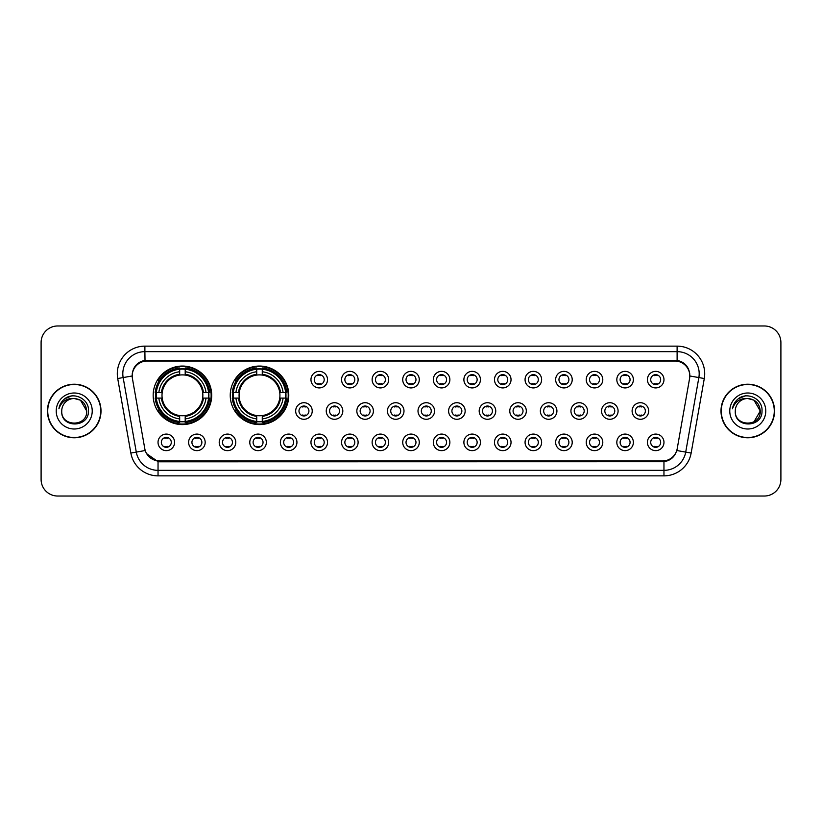 <?xml version="1.0" encoding="UTF-8"?>
<svg xmlns="http://www.w3.org/2000/svg" width="822" height="822" viewBox="0 0 822 822"><rect width="100%" height="100%" fill="white"/><g stroke="black" fill="none" stroke-linecap="round" stroke-linejoin="round"><path stroke-width="1.23" d="M230.242 395.32A29.263 29.263 0 0 0 259.505 424.584A29.263 29.263 0 0 0 288.769 395.32A29.263 29.263 0 0 0 259.505 366.057A29.263 29.263 0 0 0 230.242 395.32M153.169 395.32A29.263 29.263 0 0 0 182.433 424.584A29.263 29.263 0 0 0 211.696 395.32A29.263 29.263 0 0 0 182.433 366.057A29.263 29.263 0 0 0 153.169 395.32M205.181 442.359A8.282 8.282 0 0 1 196.9 450.641A8.282 8.282 0 0 1 188.618 442.359A8.282 8.282 0 0 1 196.9 434.078A8.282 8.282 0 0 1 205.181 442.359M191.927 442.359A4.973 4.973 0 0 0 196.9 447.332A4.973 4.973 0 0 0 201.873 442.359A4.973 4.973 0 0 0 196.9 437.386A4.973 4.973 0 0 0 191.927 442.359M235.77 442.359A8.282 8.282 0 0 1 227.489 450.641A8.282 8.282 0 0 1 219.207 442.359A8.282 8.282 0 0 1 227.489 434.078A8.282 8.282 0 0 1 235.77 442.359M222.515 442.359A4.973 4.973 0 0 0 227.489 447.332A4.973 4.973 0 0 0 232.451 442.359A4.973 4.973 0 0 0 227.489 437.386A4.973 4.973 0 0 0 222.515 442.359M266.349 442.359A8.282 8.282 0 0 1 258.067 450.641A8.282 8.282 0 0 1 249.785 442.359A8.282 8.282 0 0 1 258.067 434.078A8.282 8.282 0 0 1 266.349 442.359M253.104 442.359A4.973 4.973 0 0 0 258.067 447.332A4.973 4.973 0 0 0 263.04 442.359A4.973 4.973 0 0 0 258.067 437.386A4.973 4.973 0 0 0 253.104 442.359M296.937 442.359A8.282 8.282 0 0 1 288.656 450.641A8.282 8.282 0 0 1 280.374 442.359A8.282 8.282 0 0 1 288.656 434.078A8.282 8.282 0 0 1 296.937 442.359M283.693 442.359A4.973 4.973 0 0 0 288.656 447.332A4.973 4.973 0 0 0 293.629 442.359A4.973 4.973 0 0 0 288.656 437.386A4.973 4.973 0 0 0 283.693 442.359M327.526 442.359A8.282 8.282 0 0 1 319.244 450.641A8.282 8.282 0 0 1 310.963 442.359A8.282 8.282 0 0 1 319.244 434.078A8.282 8.282 0 0 1 327.526 442.359M314.271 442.359A4.973 4.973 0 0 0 319.244 447.332A4.973 4.973 0 0 0 324.207 442.359A4.973 4.973 0 0 0 319.244 437.386A4.973 4.973 0 0 0 314.271 442.359M358.115 442.359A8.282 8.282 0 0 1 349.833 450.641A8.282 8.282 0 0 1 341.551 442.359A8.282 8.282 0 0 1 349.833 434.078A8.282 8.282 0 0 1 358.115 442.359M344.86 442.359A4.973 4.973 0 0 0 349.833 447.332A4.973 4.973 0 0 0 354.796 442.359A4.973 4.973 0 0 0 349.833 437.386A4.973 4.973 0 0 0 344.86 442.359M388.693 442.359A8.282 8.282 0 0 1 380.411 450.641A8.282 8.282 0 0 1 372.13 442.359A8.282 8.282 0 0 1 380.411 434.078A8.282 8.282 0 0 1 388.693 442.359M375.449 442.359A4.973 4.973 0 0 0 380.411 447.332A4.973 4.973 0 0 0 385.384 442.359A4.973 4.973 0 0 0 380.411 437.386A4.973 4.973 0 0 0 375.449 442.359M419.282 442.359A8.282 8.282 0 0 1 411 450.641A8.282 8.282 0 0 1 402.718 442.359A8.282 8.282 0 0 1 411 434.078A8.282 8.282 0 0 1 419.282 442.359M406.027 442.359A4.973 4.973 0 0 0 411 447.332A4.973 4.973 0 0 0 415.973 442.359A4.973 4.973 0 0 0 411 437.386A4.973 4.973 0 0 0 406.027 442.359M449.87 442.359A8.282 8.282 0 0 1 441.589 450.641A8.282 8.282 0 0 1 433.307 442.359A8.282 8.282 0 0 1 441.589 434.078A8.282 8.282 0 0 1 449.87 442.359M436.616 442.359A4.973 4.973 0 0 0 441.589 447.332A4.973 4.973 0 0 0 446.552 442.359A4.973 4.973 0 0 0 441.589 437.386A4.973 4.973 0 0 0 436.616 442.359M480.449 442.359A8.282 8.282 0 0 1 472.167 450.641A8.282 8.282 0 0 1 463.885 442.359A8.282 8.282 0 0 1 472.167 434.078A8.282 8.282 0 0 1 480.449 442.359M467.204 442.359A4.973 4.973 0 0 0 472.167 447.332A4.973 4.973 0 0 0 477.14 442.359A4.973 4.973 0 0 0 472.167 437.386A4.973 4.973 0 0 0 467.204 442.359M511.037 442.359A8.282 8.282 0 0 1 502.756 450.641A8.282 8.282 0 0 1 494.474 442.359A8.282 8.282 0 0 1 502.756 434.078A8.282 8.282 0 0 1 511.037 442.359M497.793 442.359A4.973 4.973 0 0 0 502.756 447.332A4.973 4.973 0 0 0 507.729 442.359A4.973 4.973 0 0 0 502.756 437.386A4.973 4.973 0 0 0 497.793 442.359M541.626 442.359A8.282 8.282 0 0 1 533.344 450.641A8.282 8.282 0 0 1 525.063 442.359A8.282 8.282 0 0 1 533.344 434.078A8.282 8.282 0 0 1 541.626 442.359M528.371 442.359A4.973 4.973 0 0 0 533.344 447.332A4.973 4.973 0 0 0 538.307 442.359A4.973 4.973 0 0 0 533.344 437.386A4.973 4.973 0 0 0 528.371 442.359M572.215 442.359A8.282 8.282 0 0 1 563.933 450.641A8.282 8.282 0 0 1 555.651 442.359A8.282 8.282 0 0 1 563.933 434.078A8.282 8.282 0 0 1 572.215 442.359M558.96 442.359A4.973 4.973 0 0 0 563.933 447.332A4.973 4.973 0 0 0 568.896 442.359A4.973 4.973 0 0 0 563.933 437.386A4.973 4.973 0 0 0 558.96 442.359M602.793 442.359A8.282 8.282 0 0 1 594.512 450.641A8.282 8.282 0 0 1 586.23 442.359A8.282 8.282 0 0 1 594.512 434.078A8.282 8.282 0 0 1 602.793 442.359M589.549 442.359A4.973 4.973 0 0 0 594.512 447.332A4.973 4.973 0 0 0 599.485 442.359A4.973 4.973 0 0 0 594.512 437.386A4.973 4.973 0 0 0 589.549 442.359M633.382 442.359A8.282 8.282 0 0 1 625.1 450.641A8.282 8.282 0 0 1 616.819 442.359A8.282 8.282 0 0 1 625.1 434.078A8.282 8.282 0 0 1 633.382 442.359M620.127 442.359A4.973 4.973 0 0 0 625.1 447.332A4.973 4.973 0 0 0 630.073 442.359A4.973 4.973 0 0 0 625.1 437.386A4.973 4.973 0 0 0 620.127 442.359M663.971 442.359A8.282 8.282 0 0 1 655.689 450.641A8.282 8.282 0 0 1 647.407 442.359A8.282 8.282 0 0 1 655.689 434.078A8.282 8.282 0 0 1 663.971 442.359M650.716 442.359A4.973 4.973 0 0 0 655.689 447.332A4.973 4.973 0 0 0 660.652 442.359A4.973 4.973 0 0 0 655.689 437.386A4.973 4.973 0 0 0 650.716 442.359M174.593 442.359A8.282 8.282 0 0 1 166.311 450.641A8.282 8.282 0 0 1 158.03 442.359A8.282 8.282 0 0 1 166.311 434.078A8.282 8.282 0 0 1 174.593 442.359M161.348 442.359A4.973 4.973 0 0 0 166.311 447.332A4.973 4.973 0 0 0 171.284 442.359A4.973 4.973 0 0 0 166.311 437.386A4.973 4.973 0 0 0 161.348 442.359M312.226 411A8.282 8.282 0 0 1 303.945 419.282A8.282 8.282 0 0 1 295.673 411A8.282 8.282 0 0 1 303.945 402.718A8.282 8.282 0 0 1 312.226 411M298.982 411A4.973 4.973 0 0 0 303.945 415.973A4.973 4.973 0 0 0 308.918 411A4.973 4.973 0 0 0 303.945 406.027A4.973 4.973 0 0 0 298.982 411M342.815 411A8.282 8.282 0 0 1 334.533 419.282A8.282 8.282 0 0 1 326.252 411A8.282 8.282 0 0 1 334.533 402.718A8.282 8.282 0 0 1 342.815 411M329.571 411A4.973 4.973 0 0 0 334.533 415.973A4.973 4.973 0 0 0 339.507 411A4.973 4.973 0 0 0 334.533 406.027A4.973 4.973 0 0 0 329.571 411M373.404 411A8.282 8.282 0 0 1 365.122 419.282A8.282 8.282 0 0 1 356.84 411A8.282 8.282 0 0 1 365.122 402.718A8.282 8.282 0 0 1 373.404 411M360.149 411A4.973 4.973 0 0 0 365.122 415.973A4.973 4.973 0 0 0 370.095 411A4.973 4.973 0 0 0 365.122 406.027A4.973 4.973 0 0 0 360.149 411M403.992 411A8.282 8.282 0 0 1 395.711 419.282A8.282 8.282 0 0 1 387.429 411A8.282 8.282 0 0 1 395.711 402.718A8.282 8.282 0 0 1 403.992 411M390.738 411A4.973 4.973 0 0 0 395.711 415.973A4.973 4.973 0 0 0 400.674 411A4.973 4.973 0 0 0 395.711 406.027A4.973 4.973 0 0 0 390.738 411M434.571 411A8.282 8.282 0 0 1 426.289 419.282A8.282 8.282 0 0 1 418.008 411A8.282 8.282 0 0 1 426.289 402.718A8.282 8.282 0 0 1 434.571 411M421.326 411A4.973 4.973 0 0 0 426.289 415.973A4.973 4.973 0 0 0 431.262 411A4.973 4.973 0 0 0 426.289 406.027A4.973 4.973 0 0 0 421.326 411M465.16 411A8.282 8.282 0 0 1 456.878 419.282A8.282 8.282 0 0 1 448.596 411A8.282 8.282 0 0 1 456.878 402.718A8.282 8.282 0 0 1 465.16 411M451.905 411A4.973 4.973 0 0 0 456.878 415.973A4.973 4.973 0 0 0 461.851 411A4.973 4.973 0 0 0 456.878 406.027A4.973 4.973 0 0 0 451.905 411M495.748 411A8.282 8.282 0 0 1 487.467 419.282A8.282 8.282 0 0 1 479.185 411A8.282 8.282 0 0 1 487.467 402.718A8.282 8.282 0 0 1 495.748 411M482.493 411A4.973 4.973 0 0 0 487.467 415.973A4.973 4.973 0 0 0 492.429 411A4.973 4.973 0 0 0 487.467 406.027A4.973 4.973 0 0 0 482.493 411M526.327 411A8.282 8.282 0 0 1 518.055 419.282A8.282 8.282 0 0 1 509.774 411A8.282 8.282 0 0 1 518.055 402.718A8.282 8.282 0 0 1 526.327 411M513.082 411A4.973 4.973 0 0 0 518.055 415.973A4.973 4.973 0 0 0 523.018 411A4.973 4.973 0 0 0 518.055 406.027A4.973 4.973 0 0 0 513.082 411M556.915 411A8.282 8.282 0 0 1 548.634 419.282A8.282 8.282 0 0 1 540.352 411A8.282 8.282 0 0 1 548.634 402.718A8.282 8.282 0 0 1 556.915 411M543.671 411A4.973 4.973 0 0 0 548.634 415.973A4.973 4.973 0 0 0 553.607 411A4.973 4.973 0 0 0 548.634 406.027A4.973 4.973 0 0 0 543.671 411M587.504 411A8.282 8.282 0 0 1 579.222 419.282A8.282 8.282 0 0 1 570.941 411A8.282 8.282 0 0 1 579.222 402.718A8.282 8.282 0 0 1 587.504 411M574.249 411A4.973 4.973 0 0 0 579.222 415.973A4.973 4.973 0 0 0 584.195 411A4.973 4.973 0 0 0 579.222 406.027A4.973 4.973 0 0 0 574.249 411M618.093 411A8.282 8.282 0 0 1 609.811 419.282A8.282 8.282 0 0 1 601.529 411A8.282 8.282 0 0 1 609.811 402.718A8.282 8.282 0 0 1 618.093 411M604.838 411A4.973 4.973 0 0 0 609.811 415.973A4.973 4.973 0 0 0 614.774 411A4.973 4.973 0 0 0 609.811 406.027A4.973 4.973 0 0 0 604.838 411M648.671 411A8.282 8.282 0 0 1 640.389 419.282A8.282 8.282 0 0 1 632.108 411A8.282 8.282 0 0 1 640.389 402.718A8.282 8.282 0 0 1 648.671 411M635.427 411A4.973 4.973 0 0 0 640.389 415.973A4.973 4.973 0 0 0 645.362 411A4.973 4.973 0 0 0 640.389 406.027A4.973 4.973 0 0 0 635.427 411M327.526 379.641A8.282 8.282 0 0 1 319.244 387.922A8.282 8.282 0 0 1 310.963 379.641A8.282 8.282 0 0 1 319.244 371.359A8.282 8.282 0 0 1 327.526 379.641M314.271 379.641A4.973 4.973 0 0 0 319.244 384.614A4.973 4.973 0 0 0 324.207 379.641A4.973 4.973 0 0 0 319.244 374.668A4.973 4.973 0 0 0 314.271 379.641M358.115 379.641A8.282 8.282 0 0 1 349.833 387.922A8.282 8.282 0 0 1 341.551 379.641A8.282 8.282 0 0 1 349.833 371.359A8.282 8.282 0 0 1 358.115 379.641M344.86 379.641A4.973 4.973 0 0 0 349.833 384.614A4.973 4.973 0 0 0 354.796 379.641A4.973 4.973 0 0 0 349.833 374.668A4.973 4.973 0 0 0 344.86 379.641M388.693 379.641A8.282 8.282 0 0 1 380.411 387.922A8.282 8.282 0 0 1 372.13 379.641A8.282 8.282 0 0 1 380.411 371.359A8.282 8.282 0 0 1 388.693 379.641M375.449 379.641A4.973 4.973 0 0 0 380.411 384.614A4.973 4.973 0 0 0 385.384 379.641A4.973 4.973 0 0 0 380.411 374.668A4.973 4.973 0 0 0 375.449 379.641M419.282 379.641A8.282 8.282 0 0 1 411 387.922A8.282 8.282 0 0 1 402.718 379.641A8.282 8.282 0 0 1 411 371.359A8.282 8.282 0 0 1 419.282 379.641M406.027 379.641A4.973 4.973 0 0 0 411 384.614A4.973 4.973 0 0 0 415.973 379.641A4.973 4.973 0 0 0 411 374.668A4.973 4.973 0 0 0 406.027 379.641M449.87 379.641A8.282 8.282 0 0 1 441.589 387.922A8.282 8.282 0 0 1 433.307 379.641A8.282 8.282 0 0 1 441.589 371.359A8.282 8.282 0 0 1 449.87 379.641M436.616 379.641A4.973 4.973 0 0 0 441.589 384.614A4.973 4.973 0 0 0 446.552 379.641A4.973 4.973 0 0 0 441.589 374.668A4.973 4.973 0 0 0 436.616 379.641M480.449 379.641A8.282 8.282 0 0 1 472.167 387.922A8.282 8.282 0 0 1 463.885 379.641A8.282 8.282 0 0 1 472.167 371.359A8.282 8.282 0 0 1 480.449 379.641M467.204 379.641A4.973 4.973 0 0 0 472.167 384.614A4.973 4.973 0 0 0 477.14 379.641A4.973 4.973 0 0 0 472.167 374.668A4.973 4.973 0 0 0 467.204 379.641M511.037 379.641A8.282 8.282 0 0 1 502.756 387.922A8.282 8.282 0 0 1 494.474 379.641A8.282 8.282 0 0 1 502.756 371.359A8.282 8.282 0 0 1 511.037 379.641M497.793 379.641A4.973 4.973 0 0 0 502.756 384.614A4.973 4.973 0 0 0 507.729 379.641A4.973 4.973 0 0 0 502.756 374.668A4.973 4.973 0 0 0 497.793 379.641M541.626 379.641A8.282 8.282 0 0 1 533.344 387.922A8.282 8.282 0 0 1 525.063 379.641A8.282 8.282 0 0 1 533.344 371.359A8.282 8.282 0 0 1 541.626 379.641M528.371 379.641A4.973 4.973 0 0 0 533.344 384.614A4.973 4.973 0 0 0 538.307 379.641A4.973 4.973 0 0 0 533.344 374.668A4.973 4.973 0 0 0 528.371 379.641M572.215 379.641A8.282 8.282 0 0 1 563.933 387.922A8.282 8.282 0 0 1 555.651 379.641A8.282 8.282 0 0 1 563.933 371.359A8.282 8.282 0 0 1 572.215 379.641M558.96 379.641A4.973 4.973 0 0 0 563.933 384.614A4.973 4.973 0 0 0 568.896 379.641A4.973 4.973 0 0 0 563.933 374.668A4.973 4.973 0 0 0 558.96 379.641M602.793 379.641A8.282 8.282 0 0 1 594.512 387.922A8.282 8.282 0 0 1 586.23 379.641A8.282 8.282 0 0 1 594.512 371.359A8.282 8.282 0 0 1 602.793 379.641M589.549 379.641A4.973 4.973 0 0 0 594.512 384.614A4.973 4.973 0 0 0 599.485 379.641A4.973 4.973 0 0 0 594.512 374.668A4.973 4.973 0 0 0 589.549 379.641M633.382 379.641A8.282 8.282 0 0 1 625.1 387.922A8.282 8.282 0 0 1 616.819 379.641A8.282 8.282 0 0 1 625.1 371.359A8.282 8.282 0 0 1 633.382 379.641M620.127 379.641A4.973 4.973 0 0 0 625.1 384.614A4.973 4.973 0 0 0 630.073 379.641A4.973 4.973 0 0 0 625.1 374.668A4.973 4.973 0 0 0 620.127 379.641M663.971 379.641A8.282 8.282 0 0 1 655.689 387.922A8.282 8.282 0 0 1 647.407 379.641A8.282 8.282 0 0 1 655.689 371.359A8.282 8.282 0 0 1 663.971 379.641M650.716 379.641A4.973 4.973 0 0 0 655.689 384.614A4.973 4.973 0 0 0 660.652 379.641A4.973 4.973 0 0 0 655.689 374.668A4.973 4.973 0 0 0 650.716 379.641M132.424 378.531A14.909 14.909 0 0 1 147.097 361.033L674.903 361.033A14.909 14.909 0 0 1 689.576 378.531L677.215 448.648A14.909 14.909 0 0 1 662.532 460.967L159.468 460.967A14.909 14.909 0 0 1 144.785 448.648L132.424 378.531M155.8 398.084A26.777 26.777 0 0 1 155.8 392.556M232.873 398.084A26.777 26.777 0 0 1 232.873 392.556M47.45 411A26.777 26.777 0 0 0 74.227 437.777A26.777 26.777 0 0 0 101.003 411A26.777 26.777 0 0 0 74.227 384.223A26.777 26.777 0 0 0 47.45 411M720.997 411A26.777 26.777 0 0 0 747.773 437.777A26.777 26.777 0 0 0 774.55 411A26.777 26.777 0 0 0 747.773 384.223A26.777 26.777 0 0 0 720.997 411M132.26 373.733L132.219 375.973L132.26 373.733C133.411 366.396 137.623 361.937 144.888 360.375L677.112 360.375C684.366 361.927 688.579 366.386 689.74 373.733L689.781 375.973M144.888 346.134L677.112 346.134A27.609 27.609 0 0 1 704.29 378.531L691.148 453.056A27.609 27.609 0 0 1 663.96 475.866L158.04 475.866A27.609 27.609 0 0 1 130.852 453.056L117.71 378.531A27.609 27.609 0 0 1 144.888 346.134L144.888 351.652L677.112 351.652A22.081 22.081 0 0 1 698.854 377.565L685.712 452.1A22.081 22.081 0 0 1 663.96 470.348L158.04 470.348A22.081 22.081 0 0 1 136.288 452.1L123.146 377.565A22.081 22.081 0 0 1 144.888 351.652L145.011 360.355M136.236 364.906L140.202 361.896M140.336 361.834L144.189 360.498M663.96 475.866L663.96 461.697C670.526 460.597 674.77 456.878 676.701 450.507C674.78 456.868 670.536 460.597 663.96 461.697L159.756 461.789L158.04 461.697L146.408 453.508M688.312 368.626L689.74 373.733M780.9 342.538A16.563 16.563 0 0 0 764.337 325.974L57.663 325.974A16.563 16.563 0 0 0 41.1 342.538L41.1 479.462A16.563 16.563 0 0 0 57.663 496.026L764.337 496.026A16.563 16.563 0 0 0 780.9 479.462L780.9 342.538L780.9 479.462M41.1 342.538L41.1 479.462M764.337 325.974L57.663 325.974M57.663 496.026L764.337 496.026M100.726 411A26.499 26.499 0 0 0 74.227 384.501A26.499 26.499 0 0 0 47.727 411A26.499 26.499 0 0 0 74.227 437.499A26.499 26.499 0 0 0 100.726 411M86.711 411C87.471 427.101 60.982 427.101 61.742 411C60.581 428.447 89.012 428.046 88.457 411C89.423 399.06 73.918 391.334 64.743 398.783C61.496 401.383 59.554 404.722 58.917 408.811C61.486 401.496 66.582 398.064 74.227 398.516L80.464 400.191L86.711 411C87.471 427.101 60.982 427.101 61.742 411C60.982 427.101 87.471 427.101 86.711 411C87.471 427.101 60.982 427.101 61.742 411C60.982 427.101 87.471 427.101 86.711 411L80.464 400.191L74.227 398.516L80.464 400.191L86.711 411C85.961 403.417 81.81 399.256 74.227 398.516A12.484 12.484 0 0 0 61.742 411M56.225 411A18.002 18.002 0 0 0 74.227 429.002A18.002 18.002 0 0 0 92.228 411A18.002 18.002 0 0 0 74.227 392.998A18.002 18.002 0 0 0 56.225 411M64.733 398.783L72.254 395.659M774.273 411A26.499 26.499 0 0 0 747.773 384.501A26.499 26.499 0 0 0 721.274 411A26.499 26.499 0 0 0 747.773 437.499A26.499 26.499 0 0 0 774.273 411M747.773 398.516C755.356 399.256 759.518 403.417 760.258 411L754.01 421.809L760.258 411C761.018 427.101 734.529 427.101 735.289 411C734.128 428.447 762.569 428.046 762.004 411C762.97 399.06 747.465 391.334 738.29 398.783C735.043 401.383 733.101 404.722 732.464 408.811C735.032 401.496 740.139 398.064 747.773 398.516L754.01 400.191L760.258 411C761.018 427.101 734.529 427.101 735.289 411C734.529 427.101 761.018 427.101 760.258 411L754.01 400.191L747.773 398.516L754.01 400.191L760.258 411L754.01 400.191L747.773 398.516A12.484 12.484 0 0 0 735.289 411M729.772 411A18.002 18.002 0 0 0 747.773 429.002A18.002 18.002 0 0 0 765.775 411A18.002 18.002 0 0 0 747.773 392.998A18.002 18.002 0 0 0 729.772 411M738.279 398.783L745.801 395.659M320.621 374.873L320.621 375.633A4.233 4.233 0 0 0 317.867 375.633L317.867 374.873M317.867 383.648L317.867 384.419L317.867 383.648A4.233 4.233 0 0 0 320.621 383.648L320.621 384.419M351.21 374.873L351.21 375.633A4.233 4.233 0 0 0 348.446 375.633L348.446 374.873M348.446 383.648L348.446 384.419L348.446 383.648A4.233 4.233 0 0 0 351.21 383.648L351.21 384.419M381.798 374.873L381.798 375.633A4.233 4.233 0 0 0 379.034 375.633L379.034 374.873M379.034 383.648L379.034 384.419L379.034 383.648A4.233 4.233 0 0 0 381.798 383.648L381.798 384.419M412.377 374.873L412.377 375.633A4.233 4.233 0 0 0 409.623 375.633L409.623 374.873M409.623 383.648L409.623 384.419L409.623 383.648A4.233 4.233 0 0 0 412.377 383.648L412.377 384.419M442.966 374.873L442.966 375.633A4.233 4.233 0 0 0 440.202 375.633L440.202 374.873M440.202 383.648L440.202 384.419L440.202 383.648A4.233 4.233 0 0 0 442.966 383.648L442.966 384.419M473.554 374.873L473.554 375.633A4.233 4.233 0 0 0 470.79 375.633L470.79 374.873M470.79 383.648L470.79 384.419L470.79 383.648A4.233 4.233 0 0 0 473.554 383.648L473.554 384.419M504.133 374.873L504.133 375.633A4.233 4.233 0 0 0 501.379 375.633L501.379 374.873M501.379 383.648L501.379 384.419L501.379 383.648A4.233 4.233 0 0 0 504.133 383.648L504.133 384.419M534.721 374.873L534.721 375.633A4.233 4.233 0 0 0 531.968 375.633L531.968 374.873M531.968 383.648L531.968 384.419L531.968 383.648A4.233 4.233 0 0 0 534.721 383.648L534.721 384.419M565.31 374.873L565.31 375.633A4.233 4.233 0 0 0 562.546 375.633L562.546 374.873M562.546 383.648L562.546 384.419L562.546 383.648A4.233 4.233 0 0 0 565.31 383.648L565.31 384.419M595.899 374.873L595.899 375.633A4.233 4.233 0 0 0 593.135 375.633L593.135 374.873M593.135 383.648L593.135 384.419L593.135 383.648A4.233 4.233 0 0 0 595.899 383.648L595.899 384.419M626.477 374.873L626.477 375.633A4.233 4.233 0 0 0 623.723 375.633L623.723 374.873M623.723 383.648L623.723 384.419L623.723 383.648A4.233 4.233 0 0 0 626.477 383.648L626.477 384.419M657.066 374.873L657.066 375.633A4.233 4.233 0 0 0 654.302 375.633L654.302 374.873M654.302 383.648L654.302 384.419L654.302 383.648A4.233 4.233 0 0 0 657.066 383.648L657.066 384.419M302.568 415.778L302.568 415.007A4.233 4.233 0 0 0 305.332 415.007L305.332 415.778M305.332 406.222L305.332 406.993A4.233 4.233 0 0 0 302.568 406.993L302.568 406.222M333.157 415.778L333.157 415.007A4.233 4.233 0 0 0 335.921 415.007L335.921 415.778M335.921 406.222L335.921 406.993A4.233 4.233 0 0 0 333.157 406.993L333.157 406.222M363.745 415.778L363.745 415.007A4.233 4.233 0 0 0 366.499 415.007L366.499 415.778M366.499 406.222L366.499 406.993A4.233 4.233 0 0 0 363.745 406.993L363.745 406.222M394.324 415.778L394.324 415.007A4.233 4.233 0 0 0 397.088 415.007L397.088 415.778M397.088 406.222L397.088 406.993A4.233 4.233 0 0 0 394.324 406.993L394.324 406.222M424.912 415.778L424.912 415.007A4.233 4.233 0 0 0 427.676 415.007L427.676 415.778M427.676 406.222L427.676 406.993A4.233 4.233 0 0 0 424.912 406.993L424.912 406.222M455.501 415.778L455.501 415.007A4.233 4.233 0 0 0 458.255 415.007L458.255 415.778M458.255 406.222L458.255 406.993A4.233 4.233 0 0 0 455.501 406.993L455.501 406.222M486.079 415.778L486.079 415.007A4.233 4.233 0 0 0 488.843 415.007L488.843 415.778M488.843 406.222L488.843 406.993A4.233 4.233 0 0 0 486.079 406.993L486.079 406.222M516.668 415.778L516.668 415.007A4.233 4.233 0 0 0 519.432 415.007L519.432 415.778M519.432 406.222L519.432 406.993A4.233 4.233 0 0 0 516.668 406.993L516.668 406.222M547.257 415.778L547.257 415.007A4.233 4.233 0 0 0 550.021 415.007L550.021 415.778M550.021 406.222L550.021 406.993A4.233 4.233 0 0 0 547.257 406.993L547.257 406.222M577.845 415.778L577.845 415.007A4.233 4.233 0 0 0 580.599 415.007L580.599 415.778M580.599 406.222L580.599 406.993A4.233 4.233 0 0 0 577.845 406.993L577.845 406.222M608.424 415.778L608.424 415.007A4.233 4.233 0 0 0 611.188 415.007L611.188 415.778M611.188 406.222L611.188 406.993A4.233 4.233 0 0 0 608.424 406.993L608.424 406.222M639.013 415.778L639.013 415.007A4.233 4.233 0 0 0 641.777 415.007L641.777 415.778M641.777 406.222L641.777 406.993A4.233 4.233 0 0 0 639.013 406.993L639.013 406.222M164.934 447.127L164.934 446.367A4.233 4.233 0 0 0 167.698 446.367L167.698 447.127M167.698 437.581L167.698 438.352A4.233 4.233 0 0 0 164.934 438.352L164.934 437.581M195.523 447.127L195.523 446.367A4.233 4.233 0 0 0 198.277 446.367L198.277 447.127M198.277 437.581L198.277 438.352A4.233 4.233 0 0 0 195.523 438.352L195.523 437.581M226.101 447.127L226.101 446.367A4.233 4.233 0 0 0 228.865 446.367L228.865 447.127M228.865 437.581L228.865 438.352A4.233 4.233 0 0 0 226.101 438.352L226.101 437.581M256.69 447.127L256.69 446.367A4.233 4.233 0 0 0 259.454 446.367L259.454 447.127M259.454 437.581L259.454 438.352A4.233 4.233 0 0 0 256.69 438.352L256.69 437.581M287.279 447.127L287.279 446.367A4.233 4.233 0 0 0 290.032 446.367L290.032 447.127M290.032 437.581L290.032 438.352A4.233 4.233 0 0 0 287.279 438.352L287.279 437.581M317.867 447.127L317.867 446.367A4.233 4.233 0 0 0 320.621 446.367L320.621 447.127M320.621 437.581L320.621 438.352A4.233 4.233 0 0 0 317.867 438.352L317.867 437.581M348.446 447.127L348.446 446.367A4.233 4.233 0 0 0 351.21 446.367L351.21 447.127M351.21 437.581L351.21 438.352A4.233 4.233 0 0 0 348.446 438.352L348.446 437.581M379.034 447.127L379.034 446.367A4.233 4.233 0 0 0 381.798 446.367L381.798 447.127M381.798 437.581L381.798 438.352A4.233 4.233 0 0 0 379.034 438.352L379.034 437.581M409.623 447.127L409.623 446.367A4.233 4.233 0 0 0 412.377 446.367L412.377 447.127M412.377 437.581L412.377 438.352A4.233 4.233 0 0 0 409.623 438.352L409.623 437.581M440.202 447.127L440.202 446.367A4.233 4.233 0 0 0 442.966 446.367L442.966 447.127M442.966 437.581L442.966 438.352A4.233 4.233 0 0 0 440.202 438.352L440.202 437.581M470.79 447.127L470.79 446.367A4.233 4.233 0 0 0 473.554 446.367L473.554 447.127M473.554 437.581L473.554 438.352A4.233 4.233 0 0 0 470.79 438.352L470.79 437.581M501.379 447.127L501.379 446.367A4.233 4.233 0 0 0 504.133 446.367L504.133 447.127M504.133 437.581L504.133 438.352A4.233 4.233 0 0 0 501.379 438.352L501.379 437.581M531.968 447.127L531.968 446.367A4.233 4.233 0 0 0 534.721 446.367L534.721 447.127M534.721 437.581L534.721 438.352A4.233 4.233 0 0 0 531.968 438.352L531.968 437.581M562.546 447.127L562.546 446.367A4.233 4.233 0 0 0 565.31 446.367L565.31 447.127M565.31 437.581L565.31 438.352A4.233 4.233 0 0 0 562.546 438.352L562.546 437.581M593.135 447.127L593.135 446.367A4.233 4.233 0 0 0 595.899 446.367L595.899 447.127M595.899 437.581L595.899 438.352A4.233 4.233 0 0 0 593.135 438.352L593.135 437.581M623.723 447.127L623.723 446.367A4.233 4.233 0 0 0 626.477 446.367L626.477 447.127M626.477 437.581L626.477 438.352A4.233 4.233 0 0 0 623.723 438.352L623.723 437.581M654.302 447.127L654.302 446.367A4.233 4.233 0 0 0 657.066 446.367L657.066 447.127M657.066 437.581L657.066 438.352A4.233 4.233 0 0 0 654.302 438.352L654.302 437.581M185.197 421.45L185.197 422.57A27.383 27.383 0 0 0 209.682 398.084L208.572 398.084A26.283 26.283 0 0 1 185.197 421.45L185.197 418.901A23.735 23.735 0 0 0 206.014 398.084L202.674 398.084A20.427 20.427 0 0 0 185.197 375.079L185.197 369.191A26.283 26.283 0 0 1 208.572 392.556L209.682 392.556A27.383 27.383 0 0 0 185.197 368.081L185.197 369.191M156.303 398.084L155.194 398.084A27.383 27.383 0 0 0 179.679 422.57L179.679 421.45A26.283 26.283 0 0 1 156.303 398.084L158.852 398.084A23.735 23.735 0 0 0 179.679 418.901L179.679 415.562A20.427 20.427 0 0 0 202.674 398.084L203.486 398.084A21.238 21.238 0 0 1 185.197 416.374L185.197 418.901M179.679 369.191L179.679 368.081A27.383 27.383 0 0 0 155.194 392.556L156.303 392.556A26.283 26.283 0 0 1 179.679 369.191L179.679 371.739A23.735 23.735 0 0 0 158.852 392.556L162.191 392.556A20.427 20.427 0 0 0 179.679 415.562L179.679 416.374A21.238 21.238 0 0 1 161.379 398.084L158.852 398.084M156.355 398.084A26.222 26.222 0 0 1 156.355 392.556M185.197 369.242A26.222 26.222 0 0 0 179.679 369.242M208.511 392.556A26.222 26.222 0 0 1 208.511 398.084M208.572 392.556L206.014 392.556A23.735 23.735 0 0 0 185.197 371.739M206.014 398.084L208.572 398.084M179.679 418.901L179.679 421.45M202.674 392.556L206.014 392.556M202.674 398.084A20.427 20.427 0 0 1 185.197 415.562L185.197 416.374M179.679 415.562A20.427 20.427 0 0 1 162.191 398.084L161.379 398.084M185.197 421.398A26.222 26.222 0 0 1 179.679 421.398M158.852 392.556L156.303 392.556M179.679 375.048L179.679 371.739M185.197 375.079A20.427 20.427 0 0 0 162.191 392.556L161.379 392.556A21.238 21.238 0 0 1 179.679 374.267M185.197 375.048L185.197 374.267A21.238 21.238 0 0 1 203.486 392.556M159.468 380.411L157.896 380.411A28.708 28.708 0 0 1 211.141 395.32A28.708 28.708 0 0 1 157.896 410.229L159.468 410.229M262.269 421.45L262.269 422.57A27.383 27.383 0 0 0 286.755 398.084L285.645 398.084A26.283 26.283 0 0 1 262.269 421.45L262.269 418.901A23.735 23.735 0 0 0 283.087 398.084L279.747 398.084A20.427 20.427 0 0 0 262.269 375.079L262.269 369.191A26.283 26.283 0 0 1 285.645 392.556L286.755 392.556A27.383 27.383 0 0 0 262.269 368.081L262.269 369.191M233.376 398.084L232.266 398.084A27.383 27.383 0 0 0 256.741 422.57L256.741 421.45A26.283 26.283 0 0 1 233.376 398.084L235.924 398.084A23.735 23.735 0 0 0 256.741 418.901L256.741 415.562A20.427 20.427 0 0 0 279.747 398.084L280.559 398.084A21.238 21.238 0 0 1 262.269 416.374L262.269 418.901M256.741 369.191L256.741 368.081A27.383 27.383 0 0 0 232.266 392.556L233.376 392.556A26.283 26.283 0 0 1 256.741 369.191L256.741 371.739A23.735 23.735 0 0 0 235.924 392.556L239.264 392.556A20.427 20.427 0 0 0 256.741 415.562L256.741 416.374A21.238 21.238 0 0 1 238.452 398.084L235.924 398.084M233.427 398.084A26.222 26.222 0 0 1 233.427 392.556M262.269 369.242A26.222 26.222 0 0 0 256.741 369.242M285.583 392.556A26.222 26.222 0 0 1 285.583 398.084M285.645 392.556L283.087 392.556A23.735 23.735 0 0 0 262.269 371.739M283.087 398.084L285.645 398.084M256.741 418.901L256.741 421.45M279.747 392.556L283.087 392.556M279.747 398.084A20.427 20.427 0 0 1 262.269 415.562L262.269 416.374M256.741 415.562A20.427 20.427 0 0 1 239.264 398.084L238.452 398.084M262.269 421.398A26.222 26.222 0 0 1 256.741 421.398M235.924 392.556L233.376 392.556M256.741 375.048L256.741 371.739M262.269 375.079A20.427 20.427 0 0 0 239.264 392.556L238.452 392.556A21.238 21.238 0 0 1 256.741 374.267M262.269 375.048L262.269 374.267A21.238 21.238 0 0 1 280.559 392.556M236.541 380.411L234.969 380.411A28.708 28.708 0 0 1 288.214 395.32A28.708 28.708 0 0 1 234.969 410.229L236.541 410.229M677.112 346.134L677.112 360.375M117.71 378.531L123.146 377.565A22.081 22.081 0 0 1 122.807 373.733M123.146 377.565L132.198 375.973M158.04 475.866L158.04 461.697M676.763 450.518L691.148 453.056M130.852 453.056L145.237 450.518M689.802 375.973L704.29 378.531M208.757 398.084A26.468 26.468 0 0 0 208.757 392.556M185.197 368.996A26.468 26.468 0 0 0 179.679 368.996M179.679 421.645A26.468 26.468 0 0 0 185.197 421.645M285.83 398.084A26.468 26.468 0 0 0 285.83 392.556M262.269 368.996A26.468 26.468 0 0 0 256.741 368.996M256.741 421.645A26.468 26.468 0 0 0 262.269 421.645"/></g></svg>
